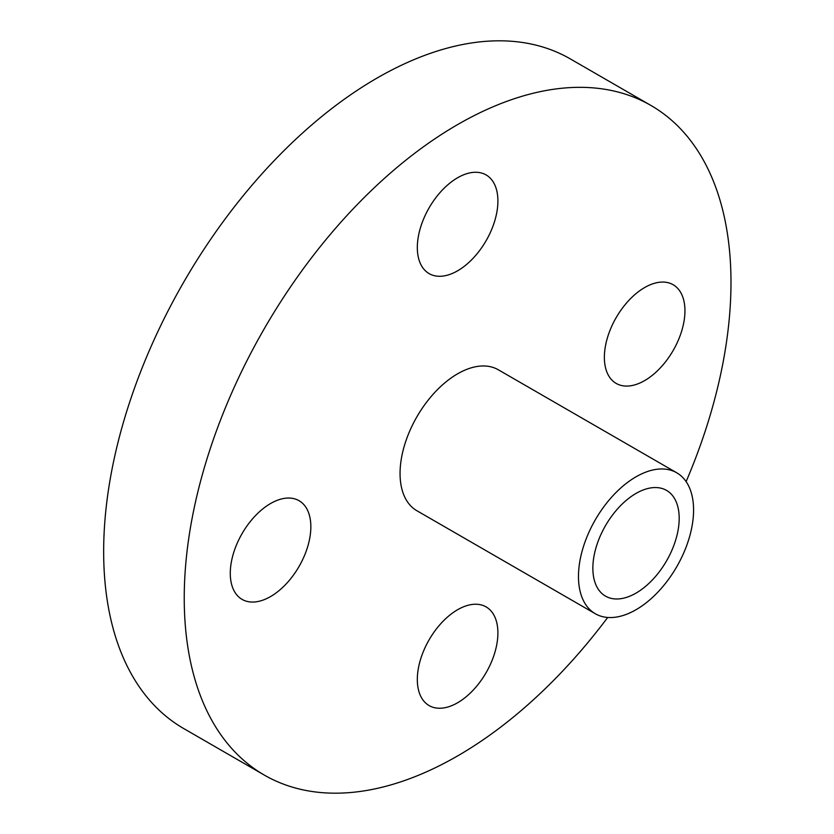 <?xml version="1.0" encoding="UTF-8"?>
<svg xmlns="http://www.w3.org/2000/svg" width="834" height="834" viewBox="0 0 834 834"><rect width="100%" height="100%" fill="white"/><g stroke="black" fill="none" stroke-linecap="round" stroke-linejoin="round"><path stroke-width="1.25" d="M607.684 617.473A386.611 223.21 -60 0 1 457.605 755.927A386.611 223.21 -60 0 1 264.305 775.078A386.611 223.21 -60 0 1 264.305 328.659A386.611 223.21 -60 0 1 650.916 105.438A386.611 223.21 -60 0 1 686.111 481.614M457.605 702.76A56.973 32.891 -60 0 1 429.124 705.585A56.973 32.891 -60 0 1 429.124 639.793A56.973 32.891 -60 0 1 486.097 606.902A56.973 32.891 -60 0 1 494.833 652.553A56.973 32.891 -60 0 1 457.605 702.76M644.661 380.585A56.973 32.891 -60 0 1 616.17 383.411A56.973 32.891 -60 0 1 616.17 317.618A56.973 32.891 -60 0 1 673.142 284.728A56.973 32.891 -60 0 1 681.878 330.379A56.973 32.891 -60 0 1 644.661 380.585M457.605 270.8A56.973 32.891 -60 0 1 429.124 273.615A56.973 32.891 -60 0 1 429.124 207.833A56.973 32.891 -60 0 1 486.097 174.931A56.973 32.891 -60 0 1 494.833 220.593A56.973 32.891 -60 0 1 457.605 270.8M270.56 596.571A56.973 32.891 -60 0 1 242.079 599.385A56.973 32.891 -60 0 1 242.079 533.604A56.973 32.891 -60 0 1 299.052 500.702A56.973 32.891 -60 0 1 307.777 546.364A56.973 32.891 -60 0 1 270.56 596.571M595.33 613.751L416.917 510.752A81.388 46.996 -60 0 1 416.917 416.76A81.388 46.996 -60 0 1 498.305 369.775L676.718 472.774A81.388 46.996 -60 0 1 693.575 510.043A81.388 46.996 -60 0 1 658.047 591.952A81.388 46.996 -60 0 1 595.33 613.751A81.388 46.996 -60 0 1 595.33 519.77A81.388 46.996 -60 0 1 676.718 472.774M679.189 518.341A61.049 35.247 -60 0 1 652.542 579.776A61.049 35.247 -60 0 1 605.505 596.133A61.049 35.247 -60 0 1 605.505 525.639A61.049 35.247 -60 0 1 666.543 490.402A61.049 35.247 -60 0 1 679.189 518.341M264.305 775.078L183.73 728.562A386.611 223.21 -60 0 1 183.73 282.132A386.611 223.21 -60 0 1 570.341 58.922L650.916 105.438"/></g></svg>
